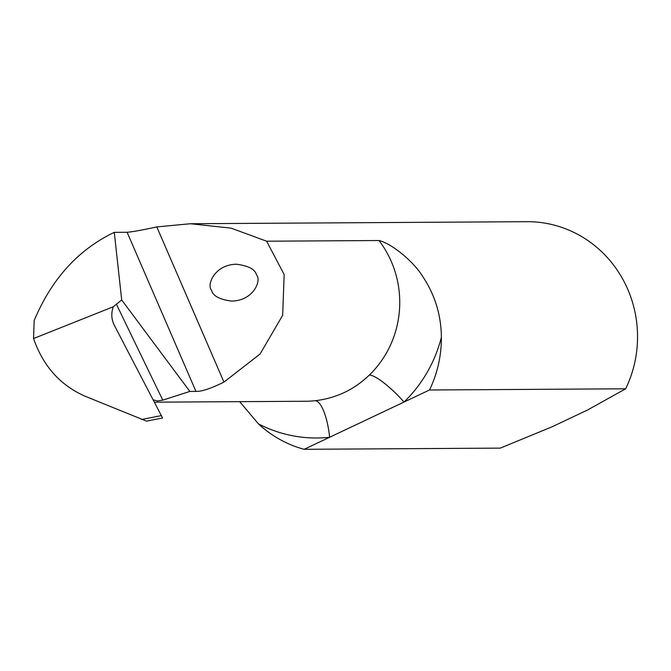<?xml version="1.0" encoding="UTF-8"?>
<svg xmlns="http://www.w3.org/2000/svg" width="671" height="671" viewBox="0 0 671 671"><rect width="100%" height="100%" fill="white"/><g stroke="black" fill="none" stroke-linecap="round" stroke-linejoin="round"><path stroke-width="1.01" d="M429.49 389.994A115.026 109.943 -90.3 0 0 441.384 337.278A135.727 129.729 89.7 0 1 404.026 402.046L429.49 389.994L625.657 388.803A115.026 109.943 -90.3 0 0 526.911 221.69L190.379 223.737L231.059 228.14L266.639 241.208L378.989 240.528C390.354 243.011 412.799 260.197 423.015 276.913C435.026 295.148 441.149 315.261 441.384 337.278M114.28 232.351L121.703 299.979L113.307 306.748C111.084 312.988 111.344 319.019 114.078 324.823L162.567 417.991L146.513 421.136L85.209 396.267C60.373 385.389 43.154 366.148 33.55 338.536L34.162 320.587C51.592 278.968 78.297 249.562 114.28 232.351L127.113 232.275C132.422 231.856 142.319 230.069 156.804 226.915L190.379 223.737M304.148 449.31L329.62 437.257A135.727 129.729 89.7 0 1 258.427 423.854A115.026 109.943 -90.3 0 0 304.148 449.31L500.314 448.119L551.948 426.848L587.553 409.998L625.657 388.803M258.427 423.854L239.681 401.652M154.439 402.172L305.8 401.258A98.922 94.544 -90.3 0 0 315.11 400.713A36.804 10.77 83.7 0 1 329.62 437.257L404.026 402.046A36.804 8.002 46 0 0 369.335 375.055A98.922 94.544 -90.3 0 0 378.989 240.528M315.11 400.713C336.054 398.272 354.129 389.717 369.335 375.055M266.639 241.208L284.16 274.548L282.659 315.311L260.088 354.011L223.955 382.093C210.887 388.534 201.552 391.629 195.966 391.403L189.859 391.436L162.793 400.151L157.45 400.956L153.198 399.799M146.513 421.136L162.567 417.991M121.703 299.979L189.859 391.436M256.54 275.035C255.248 269.406 248.597 265.808 236.578 264.24C214.603 264.424 206.333 285.167 211.591 290.283C212.875 295.911 219.534 299.509 231.554 301.078C253.529 300.893 261.791 280.151 256.54 275.035M113.844 324.353L114.078 324.823M113.307 306.748L33.55 338.536M127.113 232.275L195.966 391.403M156.804 226.915L223.955 382.093M116.309 304.005A2875.612 87.691 -117 0 0 162.793 400.151M141.581 419.492L161.443 415.601"/></g></svg>
